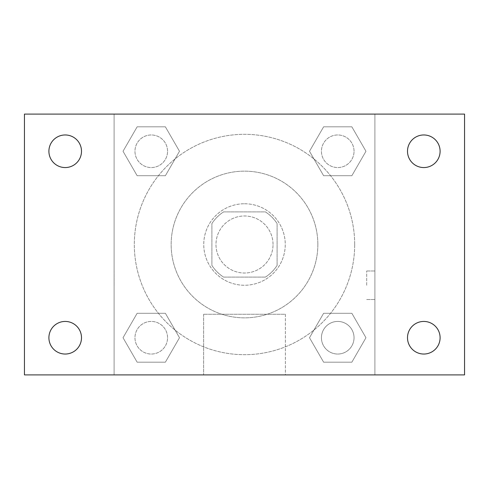 <?xml version="1.0" encoding="UTF-8"?>
<svg xmlns="http://www.w3.org/2000/svg" width="489" height="489" viewBox="0 0 489 489"><rect width="100%" height="100%" fill="white"/><g stroke="black" fill="none" stroke-linecap="round" stroke-linejoin="round"><path stroke-width="0.37" stroke-dasharray="2.44 1.83" d="M273.027 244.5A28.527 28.527 0 0 0 230.24 219.799A28.527 28.527 0 0 0 230.24 269.201A28.527 28.527 0 0 0 273.027 244.5A28.527 28.527 0 0 0 230.24 219.799A28.527 28.527 0 0 0 230.24 269.201A28.527 28.527 0 0 0 273.027 244.5M265.411 277.098L223.589 277.098A38.729 38.729 0 0 1 211.902 265.411L211.902 223.589A38.729 38.729 0 0 1 223.589 211.902L265.411 211.902A38.729 38.729 0 0 1 277.098 223.589L277.098 265.411A38.729 38.729 0 0 1 265.411 277.098L223.589 277.098A38.729 38.729 0 0 1 211.902 265.411L211.902 223.589A38.729 38.729 0 0 1 223.589 211.902L265.411 211.902A38.729 38.729 0 0 1 277.098 223.589L277.098 265.411A38.729 38.729 0 0 1 265.411 277.098M244.5 203.748A40.752 40.752 0 0 1 279.794 264.873A40.752 40.752 0 0 1 209.206 264.873A40.752 40.752 0 0 1 244.5 203.748A40.752 40.752 0 0 0 203.748 244.5A40.752 40.752 0 0 0 244.5 285.252A40.752 40.752 0 0 0 285.252 244.5A40.752 40.752 0 0 0 244.5 203.748M317.85 244.5A73.35 73.35 0 0 0 207.825 180.979A73.35 73.35 0 0 0 207.825 308.021A73.35 73.35 0 0 0 317.85 244.5A73.35 73.35 0 0 0 207.825 180.979A73.35 73.35 0 0 0 207.825 308.021A73.35 73.35 0 0 0 317.85 244.5M123.032 151.266L137.146 126.816L165.38 126.816L179.494 151.266L165.38 175.716L137.146 175.716L123.032 151.266L137.146 126.816L165.38 126.816L179.494 151.266L165.38 175.716L137.146 175.716L123.032 151.266L137.146 126.816L165.38 126.816L179.494 151.266L165.38 175.716L137.146 175.716L123.032 151.266M123.032 337.734L137.146 313.284L165.38 313.284L179.494 337.734L165.38 362.184L137.146 362.184L123.032 337.734L137.146 313.284L165.38 313.284L179.494 337.734L165.38 362.184L137.146 362.184L123.032 337.734L137.146 313.284L165.38 313.284L179.494 337.734L165.38 362.184L137.146 362.184L123.032 337.734M114.102 374.898L114.102 114.102L374.898 114.102L374.898 374.898L114.102 374.898L114.102 114.102L374.898 114.102L374.898 374.898L114.102 374.898L114.102 114.102L374.898 114.102L374.898 374.898L24.45 374.898L24.45 114.102L114.102 114.102L114.102 374.898M309.506 151.266L323.62 126.816L351.854 126.816L365.968 151.266L351.854 175.716L323.62 175.716L309.506 151.266L323.62 126.816L351.854 126.816L365.968 151.266L351.854 175.716L323.62 175.716L309.506 151.266L323.62 126.816L351.854 126.816L365.968 151.266L351.854 175.716L323.62 175.716L309.506 151.266M309.506 337.734L323.62 313.284L351.854 313.284L365.968 337.734L351.854 362.184L323.62 362.184L309.506 337.734L323.62 313.284L351.854 313.284L365.968 337.734L351.854 362.184L323.62 362.184L309.506 337.734L323.62 313.284L351.854 313.284L365.968 337.734L351.854 362.184L323.62 362.184L309.506 337.734M258.76 114.102L230.24 114.114L258.76 114.102M354.69 244.5A110.19 110.19 0 0 0 189.408 149.072A110.19 110.19 0 0 0 189.408 339.928A110.19 110.19 0 0 0 354.69 244.5A110.19 110.19 0 0 0 189.408 149.072A110.19 110.19 0 0 0 189.408 339.928A110.19 110.19 0 0 0 354.69 244.5M167.562 337.734A16.302 16.302 0 0 0 143.112 323.62A16.302 16.302 0 0 0 143.112 351.854A16.302 16.302 0 0 0 167.562 337.734A16.302 16.302 0 0 0 143.112 323.62A16.302 16.302 0 0 0 143.112 351.854A16.302 16.302 0 0 0 167.562 337.734A16.302 16.302 0 0 0 143.112 323.62A16.302 16.302 0 0 0 143.112 351.854A16.302 16.302 0 0 0 167.562 337.734A16.302 16.302 0 0 0 143.112 323.62A16.302 16.302 0 0 0 143.112 351.854A16.302 16.302 0 0 0 167.562 337.734M167.562 151.266A16.302 16.302 0 0 0 143.112 137.146A16.302 16.302 0 0 0 143.112 165.38A16.302 16.302 0 0 0 167.562 151.266A16.302 16.302 0 0 0 143.112 137.146A16.302 16.302 0 0 0 143.112 165.38A16.302 16.302 0 0 0 167.562 151.266A16.302 16.302 0 0 0 143.112 137.146A16.302 16.302 0 0 0 143.112 165.38A16.302 16.302 0 0 0 167.562 151.266A16.302 16.302 0 0 0 143.112 137.146A16.302 16.302 0 0 0 143.112 165.38A16.302 16.302 0 0 0 167.562 151.266M354.036 151.266A16.302 16.302 0 0 0 329.586 137.146A16.302 16.302 0 0 0 329.586 165.38A16.302 16.302 0 0 0 354.036 151.266A16.302 16.302 0 0 0 329.586 137.146A16.302 16.302 0 0 0 329.586 165.38A16.302 16.302 0 0 0 354.036 151.266A16.302 16.302 0 0 0 329.586 137.146A16.302 16.302 0 0 0 329.586 165.38A16.302 16.302 0 0 0 354.036 151.266A16.302 16.302 0 0 0 329.586 137.146A16.302 16.302 0 0 0 329.586 165.38A16.302 16.302 0 0 0 354.036 151.266M321.438 337.734A16.302 16.302 0 0 1 345.888 323.62A16.302 16.302 0 0 1 345.888 351.854A16.302 16.302 0 0 1 321.438 337.734A16.302 16.302 0 0 1 345.888 323.62A16.302 16.302 0 0 1 345.888 351.854A16.302 16.302 0 0 1 321.438 337.734M285.38 374.898L203.62 374.898L285.38 374.898L203.62 374.898L285.38 374.898L285.38 314.262L203.62 314.262L285.38 314.262L203.62 314.262L285.38 314.262L285.38 374.898M114.102 285.252L114.102 270.985L114.102 285.252M374.898 285.252L374.898 270.985L374.898 285.252M366.683 285.252L366.683 270.985L366.683 285.252M114.114 285.252L114.114 270.985L114.114 285.252M374.898 114.102L464.55 114.102L464.55 374.898L374.898 374.898L374.898 114.102M65.202 167.562A16.302 16.302 0 0 0 79.316 143.112A16.302 16.302 0 0 0 51.082 143.112A16.302 16.302 0 0 0 65.202 167.562M65.202 354.036A16.302 16.302 0 0 0 79.316 329.586A16.302 16.302 0 0 0 51.082 329.586A16.302 16.302 0 0 0 65.202 354.036M423.798 167.562A16.302 16.302 0 0 0 437.918 143.112A16.302 16.302 0 0 0 409.684 143.112A16.302 16.302 0 0 0 423.798 167.562M423.798 354.036A16.302 16.302 0 0 0 437.918 329.586A16.302 16.302 0 0 0 409.684 329.586A16.302 16.302 0 0 0 423.798 354.036M354.036 337.734A16.302 16.302 0 0 0 329.586 323.62A16.302 16.302 0 0 0 329.586 351.854A16.302 16.302 0 0 0 354.036 337.734A16.302 16.302 0 0 0 329.586 323.62A16.302 16.302 0 0 0 329.586 351.854A16.302 16.302 0 0 0 354.036 337.734M366.683 299.512L374.898 299.512L366.683 299.512M366.683 270.985L374.898 270.985L366.683 270.985M203.62 314.262L203.62 374.898L203.62 314.262"/><path stroke-width="0.73" d="M24.45 114.102L464.55 114.102L464.55 374.898L24.45 374.898L24.45 114.102M65.202 321.438A16.302 16.302 0 0 1 81.498 337.734A16.302 16.302 0 0 1 65.202 354.036A16.302 16.302 0 0 1 48.9 337.734A16.302 16.302 0 0 1 65.202 321.438M423.798 321.438A16.302 16.302 0 0 1 440.1 337.734A16.302 16.302 0 0 1 423.798 354.036A16.302 16.302 0 0 1 407.502 337.734A16.302 16.302 0 0 1 423.798 321.438M423.798 134.964A16.302 16.302 0 0 1 440.1 151.266A16.302 16.302 0 0 1 423.798 167.562A16.302 16.302 0 0 1 407.502 151.266A16.302 16.302 0 0 1 423.798 134.964M65.202 134.964A16.302 16.302 0 0 1 81.498 151.266A16.302 16.302 0 0 1 65.202 167.562A16.302 16.302 0 0 1 48.9 151.266A16.302 16.302 0 0 1 65.202 134.964"/></g></svg>
